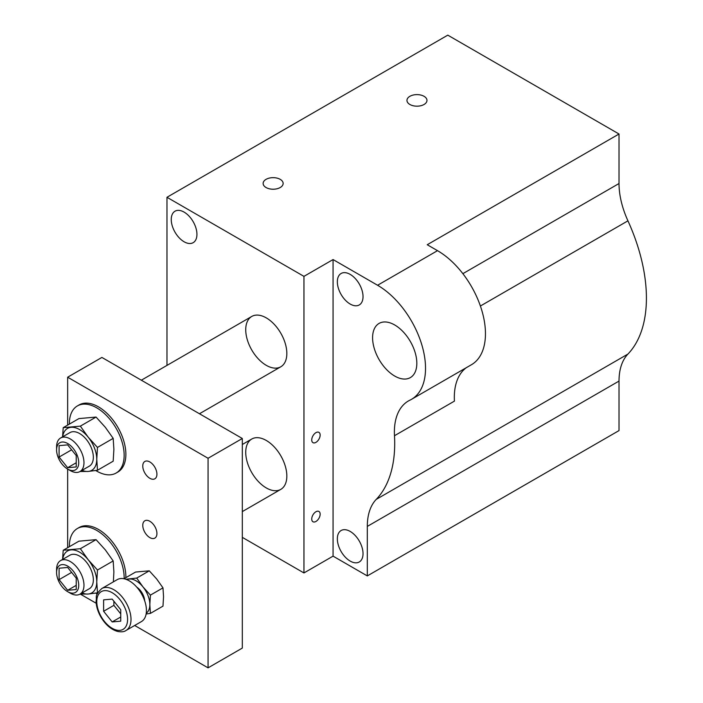 <?xml version="1.0" encoding="UTF-8"?>
<svg xmlns="http://www.w3.org/2000/svg" width="703" height="703" viewBox="0 0 703 703"><rect width="100%" height="100%" fill="white"/><g stroke="black" fill="none" stroke-linecap="round" stroke-linejoin="round"><path stroke-width="1.05" d="M171.251 219.521A18.164 10.483 60 0 1 175.012 211.208A18.164 10.483 60 0 1 193.176 221.691A18.164 10.483 60 0 1 193.176 242.667A18.164 10.483 60 0 1 179.177 237.799A18.164 10.483 60 0 1 171.251 219.521M337.343 281.806A18.164 10.483 60 0 1 341.104 273.485A18.164 10.483 60 0 1 359.268 283.977A18.164 10.483 60 0 1 359.268 304.944A18.164 10.483 60 0 1 345.27 300.084A18.164 10.483 60 0 1 337.343 281.806M337.343 538.841A18.164 10.483 60 0 1 341.104 530.528A18.164 10.483 60 0 1 359.268 541.011A18.164 10.483 60 0 1 359.268 561.978A18.164 10.483 60 0 1 345.27 557.119A18.164 10.483 60 0 1 337.343 538.841M245.734 329.751A29.06 16.775 60 0 1 251.753 316.447A29.06 16.775 60 0 1 280.813 333.222A29.06 16.775 60 0 1 280.813 366.781A29.06 16.775 60 0 1 258.423 358.996A29.06 16.775 60 0 1 245.734 329.751M245.734 452.337A29.06 16.775 60 0 1 251.753 439.032A29.06 16.775 60 0 1 280.813 455.808A29.06 16.775 60 0 1 280.813 489.367A29.06 16.775 60 0 1 258.423 481.581A29.06 16.775 60 0 1 245.734 452.337M372.59 337.739A31.284 18.058 60 0 1 379.066 323.424A31.284 18.058 60 0 1 410.35 341.482A31.284 18.058 60 0 1 410.35 377.599A31.284 18.058 60 0 1 386.246 369.216A31.284 18.058 60 0 1 372.59 337.739M409.884 104.483A10.009 5.782 180 0 1 406.958 100.397A10.009 5.782 180 0 1 416.967 94.615A10.009 5.782 180 0 1 426.976 100.397A10.009 5.782 180 0 1 420.798 105.74A10.009 5.782 180 0 1 409.884 104.483M266.05 187.525A10.009 5.782 180 0 1 263.124 183.439A10.009 5.782 180 0 1 273.133 177.657A10.009 5.782 180 0 1 283.142 183.439A10.009 5.782 180 0 1 276.964 188.782A10.009 5.782 180 0 1 266.05 187.525M315.937 521.459A5.958 3.436 -60 0 1 312.967 521.749A5.958 3.436 -60 0 1 312.967 514.877A5.958 3.436 -60 0 1 318.916 511.441A5.958 3.436 -60 0 1 319.83 516.213A5.958 3.436 -60 0 1 315.937 521.459M315.937 442.372A5.958 3.436 -60 0 1 312.967 442.662A5.958 3.436 -60 0 1 312.967 435.79A5.958 3.436 -60 0 1 318.916 432.354A5.958 3.436 -60 0 1 319.83 437.125A5.958 3.436 -60 0 1 315.937 442.372M333.064 259.556L377.581 285.26A67.804 39.148 60 0 1 421.879 345.015A67.804 39.148 60 0 1 411.483 399.348A67.804 39.148 60 0 1 409.954 400.148A67.804 39.148 -120 0 0 408.425 400.956A67.804 39.148 -120 0 0 394.488 435.719A140.451 81.091 60 0 1 376.228 499.394A67.804 39.148 -120 0 0 367.309 526.406L367.309 575.915L333.064 556.143L333.064 259.556L303.951 276.367L303.951 572.945L242.315 537.356M333.064 556.143L303.951 572.945M166.971 365.402L166.971 197.279L303.951 276.367M411.483 399.348L471.414 364.743A67.804 39.148 -120 0 0 481.81 310.41A67.804 39.148 -120 0 0 437.512 250.663L427.239 244.732L619.018 134.009L619.018 183.518A67.804 39.148 -120 0 0 627.937 220.83A140.451 81.091 60 0 1 627.937 354.066A67.804 39.148 -120 0 0 619.018 381.079L619.018 430.588L367.309 575.915M394.488 435.719L454.419 401.123A67.804 39.148 60 0 1 466.309 367.695M166.971 197.279L447.785 35.15L619.018 134.009M124.159 578.648A38.744 22.373 -120 0 0 107.559 539.219A38.744 22.373 -120 0 0 77.392 528.515A38.744 22.373 -120 0 0 69.369 546.257A38.744 22.373 -120 0 0 69.369 546.697M95.766 593.104A38.744 22.373 -120 0 0 97.242 593.973M77.392 528.515L79.105 527.531A38.744 22.373 60 0 1 109.264 538.234A38.744 22.373 60 0 1 125.863 577.655M67.655 591.662L70.282 593.174A19.376 11.186 -120 0 0 79.966 594.14A19.376 11.186 -120 0 0 79.966 571.767A19.376 11.186 -120 0 0 60.599 560.581A19.376 11.186 -120 0 0 56.583 569.448L56.583 572.488A15.659 9.042 -120 0 0 67.655 591.662A15.659 9.042 -120 0 0 78.727 585.265A15.659 9.042 -120 0 0 67.655 566.091A15.659 9.042 -120 0 0 56.583 572.488M79.966 594.14L89.325 588.736A19.376 11.186 -120 0 0 89.334 566.363A19.376 11.186 -120 0 0 69.957 555.177L60.599 560.581M56.583 449.894A15.659 9.042 -120 0 0 67.655 469.077A15.659 9.042 -120 0 0 78.727 462.679A15.659 9.042 -120 0 0 67.655 443.505A15.659 9.042 -120 0 0 56.583 449.894L56.583 446.862A19.376 11.186 -120 0 1 60.599 437.995L69.957 432.591A19.376 11.186 -120 0 1 89.334 443.778A19.376 11.186 -120 0 1 89.325 466.151L79.966 471.546A19.376 11.186 -120 0 0 79.966 449.182A19.376 11.186 -120 0 0 60.599 437.995M67.655 547.69L67.655 469.077L70.282 470.588A19.376 11.186 -120 0 0 79.966 471.546M95.766 470.518A38.744 22.373 -120 0 0 116.136 473.04A38.744 22.373 -120 0 0 116.136 428.303A38.744 22.373 -120 0 0 77.392 405.93A38.744 22.373 -120 0 0 69.369 423.663A38.744 22.373 -120 0 0 69.369 424.111M77.392 405.93L79.105 404.937A38.744 22.373 60 0 1 117.849 427.31A38.744 22.373 60 0 1 117.849 472.047L116.136 473.04M142.771 525.361A10.009 5.782 60 0 1 144.844 520.774A10.009 5.782 60 0 1 154.853 526.556A10.009 5.782 60 0 1 154.853 538.111A10.009 5.782 60 0 1 147.138 535.431A10.009 5.782 60 0 1 142.771 525.361M125.995 630.494L141.408 621.593A24.218 13.981 -120 0 0 141.408 593.631A24.218 13.981 -120 0 0 117.19 579.65L101.786 588.552C93.912 596.047 97.19 596.583 96.065 601.17C96.241 606.364 97.831 611.61 100.828 616.909C105.468 624.712 111.065 629.563 117.621 631.443C121.505 632.138 124.29 631.821 125.995 630.494A24.218 13.981 -120 0 0 131.013 619.405A24.218 13.981 -120 0 0 120.441 595.037A24.218 13.981 -120 0 0 101.786 588.552M144.686 600.828A12.109 6.995 -120 0 0 136.821 587.198M142.771 466.045A10.009 5.782 60 0 1 144.844 461.458A10.009 5.782 60 0 1 154.853 467.24A10.009 5.782 60 0 1 154.853 478.796A10.009 5.782 60 0 1 147.138 476.116A10.009 5.782 60 0 1 142.771 466.045M123.965 578.754L135.582 572.049L149.282 570.827L156.699 579.017L162.982 587.866L163.544 596.671L162.982 606.135L150.416 613.385L149.844 604.58L150.416 595.116L142.999 586.926L136.716 578.077L125.793 579.246M136.716 578.077L149.282 570.827M150.416 595.116L162.982 587.866M146.127 613.991L150.416 613.385M146.25 613.183A19.376 11.186 -120 0 0 149.844 604.58A19.376 11.186 -120 0 0 142.999 586.926A19.376 11.186 -120 0 0 129.299 579.017A19.376 11.186 -120 0 0 126.9 579.667M67.655 425.104L67.655 377.203L208.062 458.268L208.062 667.85L134.677 625.477M96.197 603.262L80.801 594.378M103.613 611.276L103.613 599.861L112.172 599.097L120.74 609.747L120.74 621.162L112.172 621.927L103.613 611.276L113.886 605.345L120.74 613.868M112.172 621.927L120.74 616.988M113.886 601.223L113.886 605.345M59.096 579.641L59.096 568.226L67.655 567.462L76.223 578.112L76.223 589.527L67.655 590.292L59.096 579.641L71.627 572.4M67.655 590.292L76.223 585.353M80.063 594.088L88.209 594.026L97.48 592.849L96.768 581.838L97.48 570.019L88.209 559.773L80.353 548.718L63.226 550.247L78.929 541.178L96.056 539.649L105.327 549.887L113.183 560.95L113.886 571.952L113.376 581.856M80.353 548.718L96.056 539.649M63.226 550.247L62.558 559.447M97.48 570.019L113.183 560.95M82.066 592.928A24.218 13.981 -120 0 0 88.209 594.026A24.218 13.981 -120 0 0 96.768 581.838A24.218 13.981 -120 0 0 88.209 559.773A24.218 13.981 -120 0 0 71.082 549.887A24.218 13.981 -120 0 0 62.69 559.377M82.066 470.342A24.218 13.981 -120 0 0 88.209 471.432A24.218 13.981 -120 0 0 96.768 459.252A24.218 13.981 -120 0 0 88.209 437.187A24.218 13.981 -120 0 0 71.082 427.301A24.218 13.981 -120 0 0 62.69 436.783M67.655 467.706L59.096 457.055L59.096 445.64L67.655 444.876L76.223 455.526L76.223 466.941L67.655 467.706L76.223 462.759M208.062 667.85L242.315 648.078L242.315 438.496L101.9 357.432L67.655 377.203M208.062 458.268L242.315 438.496M80.063 471.502L88.209 471.432L97.48 470.263L96.768 459.252L97.48 447.433L88.209 437.187L80.353 426.132L63.226 427.661L62.558 436.862M63.226 427.661L78.929 418.593L96.056 417.064L105.327 427.301L113.183 438.364L113.886 449.366L113.183 461.194L97.48 470.263M97.48 447.433L113.183 438.364M80.353 426.132L96.056 417.064M59.096 457.055L71.627 449.815M437.512 250.663L377.581 285.26M619.018 183.518L462.864 273.669M627.937 220.83L480.395 306.016M627.937 354.066L376.228 499.394M619.018 381.079L367.309 526.406M127.586 619.405A21.793 12.584 -120 0 0 104.475 590.652A21.793 12.584 -120 0 0 104.475 621.47A21.793 12.584 -120 0 0 127.586 619.405M242.315 511.591L280.813 489.367M242.315 444.489L251.753 439.032M199.459 413.751L280.813 366.781M141.338 380.2L251.753 316.447"/></g></svg>
